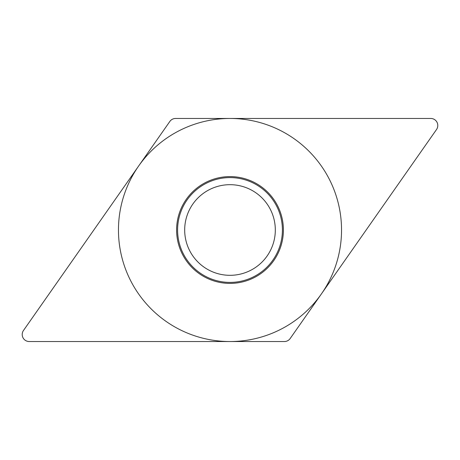 <?xml version="1.0" encoding="UTF-8"?>
<svg xmlns="http://www.w3.org/2000/svg" width="460" height="460" viewBox="0 0 460 460"><rect width="100%" height="100%" fill="white"/><g stroke="black" fill="none" stroke-linecap="round" stroke-linejoin="round"><path stroke-width="0.69" d="M284.406 341.538L29.233 341.538L284.406 341.538A7.026 7.026 0 0 0 290.162 338.543L436.523 129.519A7.026 7.026 0 0 0 430.767 118.462L175.593 118.462A7.026 7.026 0 0 0 169.838 121.457L23.477 330.481A7.026 7.026 0 0 0 29.233 341.538A7.026 7.026 0 0 1 23.477 330.481L169.838 121.457A7.026 7.026 0 0 1 175.593 118.462L430.767 118.462A7.026 7.026 0 0 1 436.523 129.519L290.162 338.543A7.026 7.026 0 0 1 284.406 341.538M176.6 230A53.4 53.4 0 0 1 230 176.6A53.4 53.4 0 0 1 283.4 230A53.4 53.4 0 0 1 230 283.4A53.4 53.4 0 0 1 176.6 230M177.594 230A52.405 52.405 0 0 0 230 282.405A52.405 52.405 0 0 0 282.405 230A52.405 52.405 0 0 0 230 177.594A52.405 52.405 0 0 0 177.594 230M184.684 230A45.316 45.316 0 0 0 230 275.316A45.316 45.316 0 0 0 275.316 230A45.316 45.316 0 0 0 230 184.684A45.316 45.316 0 0 0 184.684 230A45.316 45.316 0 0 1 230 184.684A45.316 45.316 0 0 1 275.316 230A45.316 45.316 0 0 1 230 275.316A45.316 45.316 0 0 1 184.684 230M341.538 230A111.538 111.538 0 0 0 230 118.462A111.538 111.538 0 0 0 118.462 230A111.538 111.538 0 0 0 230 341.538A111.538 111.538 0 0 0 341.538 230"/></g></svg>
